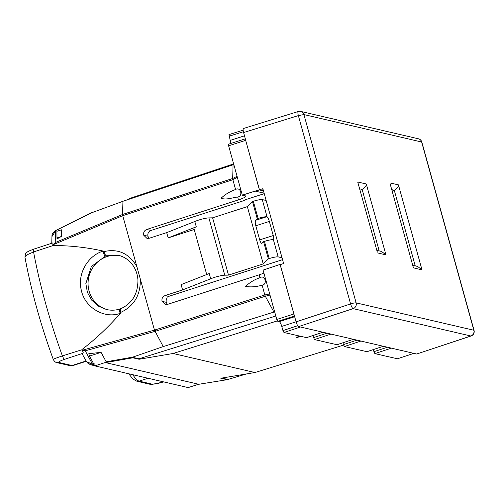 <?xml version="1.0" encoding="UTF-8"?>
<svg xmlns="http://www.w3.org/2000/svg" width="499" height="499" viewBox="0 0 499 499"><rect width="100%" height="100%" fill="white"/><g stroke="black" fill="none" stroke-linecap="round" stroke-linejoin="round"><path stroke-width="0.75" d="M280.613 264.545L280.082 264.42L296.094 321.855C296.911 324.556 297.766 326.128 298.658 326.577L416.659 354.016L470.85 336.002A4.622 4.416 103.1 0 0 473.844 330.244L421.624 141.928A4.622 4.416 -76.9 0 0 418.418 138.784L300.71 111.414A4.622 4.416 -76.9 0 0 300.679 111.408A4.622 4.622 0 0 0 298.296 111.502L243.531 128.461M263.484 190.899L259.43 189.951L245.676 140.356L259.455 189.745L262.879 188.716L283.625 263.522L280.232 264.67L294.192 315M343.499 345.115L254.958 372.528L173.084 353.492L139.096 359.255L132.84 357.802L132.354 357.259L132.722 357.134L106.187 361.794L106.811 362.024L105.526 362.598L198.596 384.242L188.167 387.592L94.804 365.879L89.477 356.074L101.06 352.356L88.816 353.691L89.477 356.074M221.855 378.074L227.276 379.334L227.045 379.708L220.789 378.248L254.958 372.528M275.816 316.017L138.972 358.8L139.096 359.255M277.363 320.894L173.084 353.492M294.472 316.023L277.8 321.35L276.777 319.466L263.085 270.096L280.082 264.42M277.8 321.35L279.209 321.68A4.622 1.198 -107.8 0 1 281.773 326.396L282.939 330.588L283.962 332.477L306.523 337.642M337 344.728L314.439 339.563L312.829 335.584M342.844 342.819L344.372 346.524L366.933 351.689M397.41 358.775L374.849 353.61L373.24 349.631M198.234 384.361L227.045 379.708L246.456 373.951M300.991 336.438L296.032 337.692L299.375 336.064M132.722 357.134L163.229 346.587L274.662 311.838M138.972 358.8L132.354 357.259M270.009 295.065L265.331 296.256L264.832 294.971L269.697 293.942M264.252 193.656L243.855 200.224L244.622 200.398L151.01 230.444A4.622 4.416 103.1 0 0 148.895 237.948M165.019 295.589C162.555 296.699 161.576 298.62 162.063 301.34L165.263 304.477L167.527 304.378L259.237 274.806A11.097 1.64 164.5 0 0 263.902 273.059M163.229 346.587L154.472 330.12L264.832 294.971L262.112 285.172C267.801 284.436 265.069 274.55 260.029 277.662C254.428 279.596 249.6 282.534 245.545 286.457C250.835 287.274 256.355 286.844 262.112 285.172M106.187 361.794L101.06 352.356M264.121 193.182L255.101 191.086L259.43 189.951M255.101 191.086L242.302 195.171L245.352 195.882A11.097 1.64 -15.5 0 1 245.839 196.194A11.097 1.64 -15.5 0 1 238.46 199.881L146.75 229.453L151.01 230.444M92.228 212.549L55.788 230.519L51.952 236.582C51.765 234.418 53.013 232.403 55.682 230.538L92.352 212.194M122.935 201.284L122.548 214.47L232.677 178.499L233.077 164.776L122.935 201.284L92.589 212.418M233.077 164.776L233.806 164.527M237.069 176.29L232.677 178.499A1.853 0.493 71.9 0 0 232.865 179.709L122.735 215.68L154.472 330.12L82.366 350.211L85.235 350.822L154.971 331.386L265.331 296.256L273.926 312.075M146.75 229.453C144.248 230.544 143.238 232.472 143.731 235.229L146.931 238.366L149.126 238.291M235.584 189.514C229.92 191.522 225.086 194.435 221.076 198.246C226.346 200.18 232.122 197.66 237.667 197.024C243.356 196.288 240.624 186.401 235.584 189.514L232.865 179.709L237.331 177.245M167.527 304.378A4.622 4.416 103.1 0 1 166.198 300.342L167.115 297.242L168.637 296.394L282.553 259.655M259.455 189.745L261.333 190.181L263.166 189.726M233.632 163.903L130.058 198.328L126.247 200.186M86.414 361.594L92.508 364.201L93.026 364.8L90.444 364.732L86.483 361.719L82.335 354.097L82.672 353.386C83.632 352.799 83.252 351.627 81.537 349.868L82.366 350.211M245.333 138.822L228.586 144.174L228.617 145.808L242.302 195.171M230.663 143.506A4.622 1.198 72.2 0 0 230.195 140.4L229.004 134.574L243.144 130.177M244.51 200.012L244.622 200.398M61.296 236.532L61.496 229.814L56.923 231.28L56.992 238.934L61.296 236.532L56.73 237.998M92.458 212.175L92.939 212.287M53.817 359.523C52.252 359.542 55.108 358.338 62.394 355.912L81.537 349.868M82.054 349.468C95.933 338.796 108.738 326.733 120.465 313.266L120.814 312.362C134.137 306.049 140.643 294.959 140.325 279.091M168.637 296.394L165.082 295.564L182.59 289.919L181.125 284.63L209.231 273.527L210.697 278.81L182.59 289.919M149.195 238.266L166.697 232.621L168.163 237.911L194.217 229.509M55.214 242.558L122.548 214.47L122.735 215.668L53.112 244.71L55.214 242.558L55.557 230.943M118.513 255.345L106.468 255.769C105.47 255.432 104.64 254.041 103.967 251.602L103.218 251.072C86.776 247.392 70.11 245.539 53.225 245.514L52.595 245.52L53.112 244.71M106.468 255.769L105.507 256.068L91.323 266.578L85.847 283.588L87.406 292.402L91.741 300.192L98.365 306.112L106.518 309.53C111.096 310.571 115.581 310.384 119.978 308.968L120.877 308.656C132.347 303.342 138.03 293.711 137.917 279.764C137.506 274.469 135.878 269.722 133.046 265.53C129.266 260.16 124.413 256.76 118.488 255.338M121.126 308.625C120.259 308.756 120.159 309.998 120.814 312.362M87.182 362.698L90.438 364.732L94.723 365.73M52.114 243.2C53.062 242.558 53.225 243.331 52.595 245.52M103.218 251.072L102.894 251.178C87.755 255.75 77.258 273.889 81.262 289.981C84.655 307.453 104.129 319.117 120.14 313.378L120.465 313.266M53.225 245.514L33.564 251.951C33.271 250.036 33.458 249.082 34.132 249.088M273.078 239.651L273.078 239.651A7.398 1.092 164.5 0 0 264.445 241.379L263.597 241.653L268.368 258.844L263.235 263.909L247.348 206.617L252.475 201.546L257.241 218.737L258.089 218.462A7.398 1.092 164.5 0 1 266.722 216.734L267.071 216.865A4.622 1.198 -107.8 0 1 269.341 221.431L273.252 235.54A4.622 1.198 -107.8 0 1 273.377 239.607L278.168 256.885L282.035 257.783M278.168 256.885A7.398 1.092 164.5 0 0 269.217 258.569L268.368 258.844M263.235 263.909L228.498 275.117L224.781 275.199A9.244 1.366 164.5 0 0 214.576 277.369A9.244 1.366 164.5 0 0 210.697 278.81M206.705 274.525L193.93 228.455A9.244 1.366 -15.5 0 1 196.275 226.802L168.163 237.911M224.781 275.199L208.894 217.901A9.244 1.366 164.5 0 0 198.689 220.071A9.244 1.366 164.5 0 0 194.803 221.512L166.697 232.621M194.803 221.512L196.275 226.802M208.894 217.901L212.605 217.82L228.498 275.117M247.348 206.617L212.605 217.82M252.475 201.546L253.324 201.272L258.089 218.462M266.148 200.486L262.274 199.588A7.398 1.092 164.5 0 0 253.324 201.272M107.435 309.723A27.751 26.484 103.1 0 1 88.061 283.575A27.751 26.484 103.1 0 1 107.285 256.48A27.751 26.484 103.1 0 1 119.648 255.638M163.709 381.903L162.886 382.109C157.59 383.681 153.917 384.342 151.858 384.087L149.588 384.186M24.969 257.353L24.962 257.322C31.181 290.692 40.625 324.749 53.287 359.48L53.293 359.492M56.936 362.636L69.748 365.617A4.622 4.416 -76.9 0 0 72.018 365.524L59.294 362.561L57.029 362.661C55.564 362.48 54.316 361.426 53.293 359.48M52.351 243.063L33.913 249.101C25.73 252.12 27.595 252.163 26.491 252.75C25.811 252.588 25.299 254.11 24.962 257.322L27.102 254.783L33.564 251.951A185.453 47.998 -107.8 0 0 62.394 355.912C63.186 357.914 63.953 359.031 64.689 359.274L82.672 353.386M257.241 218.737L255.681 220.277C255.076 221.032 255.114 222.866 255.794 225.785L259.705 239.888C260.584 242.601 261.364 243.705 262.037 243.194L261.856 243.312M263.597 241.653L262.037 243.194M156.586 329.078A15.725 4.067 72.2 0 0 155.27 331.941M94.804 365.879L106.811 362.024M298.296 111.502A4.622 1.166 -107.2 0 0 298.358 115.6L350.585 303.916A4.622 0.686 -15.5 0 1 356.143 302.874L473.844 330.244A4.622 0.686 -15.5 0 1 474.05 330.375L421.823 142.053L303.916 114.558A4.622 4.416 -76.9 0 0 300.71 111.414M296.094 321.855L350.585 303.916A4.622 1.154 71.8 0 0 353.149 308.632A4.622 4.416 -76.9 0 0 356.143 302.874L303.916 114.558L298.358 115.6L243.593 132.553C242.932 129.896 242.969 128.53 243.712 128.461M243.593 132.553L245.496 139.408M298.658 326.577L353.149 308.632L470.85 336.002A4.622 1.229 -108.4 0 0 471.05 335.995L416.659 354.016M360.141 190.113L362.124 189.383L359.785 188.84M376.845 250.361L381.573 251.459L385.945 254.87L366.291 183.994L357.721 182.004L377.263 251.852M357.721 182.004L377.256 251.858M366.291 183.994C366.285 186.077 364.9 187.874 362.124 189.383L379.184 250.903M392.283 190.986L394.266 190.262C397.042 188.753 398.433 186.957 398.433 184.873L421.998 269.853L417.626 266.441L412.904 265.343M413.434 267.857L389.869 182.877L413.434 267.857L421.998 269.853M293.836 314.014L276.777 319.466M294.666 316.715L279.209 321.68M296.075 321.805L281.773 326.396M282.939 330.588L297.728 325.697M283.962 332.477L300.498 327.007M322.922 332.222L306.38 337.692M313.409 337.673L327.02 333.17M314.439 339.563L330.974 334.093M353.392 339.308L336.856 344.778M343.349 344.634L356.96 340.137M344.372 346.524L360.914 341.054M383.332 346.269L366.796 351.739M373.82 351.72L387.43 347.223M374.849 353.61L391.384 348.14M413.802 353.354L397.266 358.825M132.84 357.802L105.526 362.598M94.348 363.877L92.508 364.201L85.235 350.822M259.237 274.806L260.029 277.662M237.667 197.024L238.46 199.881M162.063 301.34L166.317 302.332M94.111 364.607L93.026 364.8L94.386 365.112M245.676 140.356L228.617 145.808M143.731 235.229L147.985 236.214M136.882 266.697C129.116 253.411 118.144 248.377 103.967 251.602M162.886 382.109L163.61 381.878M243.393 131.742L229.029 136.215M244.498 135.809L230.195 140.4M148.066 378.267L139.14 381.13A27.751 7.179 -107.8 0 1 132.846 374.73M151.858 384.087L139.14 381.13A4.622 4.416 -76.9 0 1 136.869 381.23L132.927 379.053L128.705 373.763M64.689 359.274C59.855 360.952 58.059 362.049 59.294 362.561M86.09 361.002L72.018 365.524A27.751 7.179 -107.8 0 0 73.16 365.499L86.252 361.295M120.172 308.956C119.342 309.143 119.33 310.615 120.14 313.378M105.507 256.068C104.484 255.557 103.611 253.922 102.894 251.178M262.274 199.588L267.071 216.865M264.445 241.379L269.217 258.569M269.341 221.431L255.794 225.785M266.722 216.734L255.681 220.277M273.252 235.54L259.705 239.888M385.945 254.87L377.381 252.874M391.927 189.714L394.266 190.262L415.237 265.886M389.869 182.877L398.433 184.873M322.959 332.228L306.461 337.686M353.435 339.314L336.937 344.772M383.375 346.275L366.871 351.733M413.846 353.361L397.347 358.825M227.089 379.708L198.159 384.386M51.759 243.256L51.952 236.545M163.048 382.109L152.095 384.373L149.594 384.186L136.869 381.23M69.748 365.617L73.16 365.499M421.83 142.059A4.622 4.622 0 0 0 418.418 138.784M471.05 335.995A4.622 4.622 0 0 0 474.05 330.369"/></g></svg>
